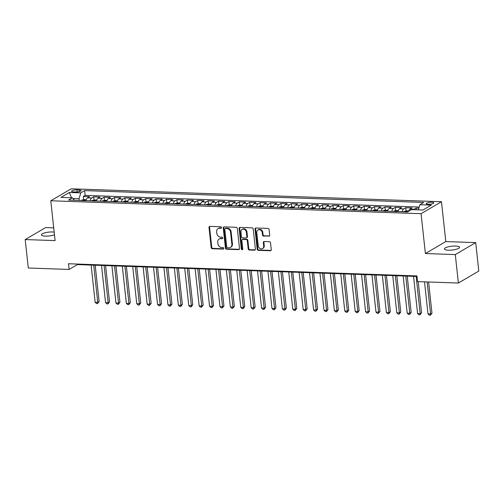 <?xml version="1.0" encoding="UTF-8"?>
<svg xmlns="http://www.w3.org/2000/svg" width="504" height="504" viewBox="0 0 504 504"><rect width="100%" height="100%" fill="white"/><g stroke="black" fill="none" stroke-linecap="round" stroke-linejoin="round"><path stroke-width="0.76" d="M221.552 227.562A0.813 0.687 -120.4 0 0 220.752 226.756L209.903 226.378A1.159 0.977 -120.4 0 0 209.002 227.462L211.189 247.571A1.159 0.977 -120.4 0 0 212.329 248.724L223.178 249.102A0.813 0.687 -120.4 0 0 223.007 247.533L221.602 247.489A3.717 3.131 -120.4 0 1 217.948 243.797L217.766 242.122A3.717 3.131 -120.4 0 1 219.152 239.028A3.717 3.131 -120.4 0 1 220.645 238.663L222.05 238.713A0.813 0.687 -120.4 0 0 221.88 237.145L220.475 237.094A3.717 3.131 -120.4 0 1 216.821 233.409L216.638 231.733A3.717 3.131 -120.4 0 1 218.024 228.64A3.717 3.131 -120.4 0 1 219.517 228.274L220.922 228.318A0.813 0.687 -120.4 0 0 221.552 227.562M455.509 246.053A7.579 1.928 -6.2 0 0 444.446 248.938A7.579 1.928 -6.2 0 0 448.453 250.192A7.579 1.928 -6.2 0 0 459.516 247.306A7.579 1.928 -6.2 0 0 455.509 246.053M54.18 232.124A7.579 1.928 -6.2 0 0 52.46 231.972A7.579 1.928 -6.2 0 0 41.397 234.864A7.579 1.928 -6.2 0 0 45.398 236.118A7.579 1.928 -6.2 0 0 54.47 234.795M431.777 202.243A3.786 0.964 -6.2 0 0 426.245 203.692A3.786 0.964 -6.2 0 0 428.249 204.315A3.786 0.964 -6.2 0 0 433.78 202.873A3.786 0.964 -6.2 0 0 431.777 202.243M268.802 236.282A1.159 0.977 -120.4 0 0 269.703 235.198L269.086 229.559A1.159 0.977 -120.4 0 0 267.945 228.407L255.9 227.984A1.159 0.977 -120.4 0 0 254.999 229.068L257.185 249.178A1.159 0.977 -120.4 0 0 258.325 250.331L270.371 250.746A1.159 0.977 -120.4 0 0 271.272 249.669L270.535 242.852A1.159 0.977 -120.4 0 0 269.388 241.7L264.235 241.517A1.159 0.977 -120.4 0 0 263.334 242.6L263.699 245.977A3.106 2.615 -120.4 0 1 262.546 248.567A3.106 2.615 -120.4 0 1 258.237 245.788L256.801 232.552A3.106 2.615 -120.4 0 1 257.96 229.963A3.106 2.615 -120.4 0 1 262.263 232.741L262.502 234.946A1.159 0.977 -120.4 0 0 263.642 236.099L269.35 235.96A1.159 0.977 -120.4 0 0 269.514 235.948M425.395 253.537L455.295 254.583L458.388 283.034L478.8 271.064L475.707 242.607L445.807 241.561L441.479 201.726L421.067 213.702L425.395 253.537L445.807 241.561M53.72 227.871L45.612 227.588L25.2 239.564L55.106 240.603L50.778 200.768L421.067 213.702M25.2 239.564L28.293 268.015L69.117 269.438L77.389 264.587L417.003 276.45M458.388 283.034L417.564 281.61L416.947 275.921L68.5 263.75L69.117 269.438M237.334 228.451A1.159 0.977 -120.4 0 0 236.193 227.298L224.148 226.876A1.159 0.977 -120.4 0 0 223.247 227.959L225.433 248.069A1.159 0.977 -120.4 0 0 226.573 249.222L238.619 249.637A1.159 0.977 -120.4 0 0 239.52 248.56L237.334 228.451M240.024 227.43L252.069 227.852A1.159 0.977 -120.4 0 1 253.21 229.005L255.396 249.115A1.159 0.977 -120.4 0 1 254.495 250.192L249.341 250.016A1.159 0.977 -120.4 0 1 248.201 248.863L247.313 240.704A1.159 0.977 -120.4 0 0 246.173 239.551L242.752 239.431A1.159 0.977 -120.4 0 0 241.851 240.515L242.771 249.007A0.813 0.687 -120.4 0 1 241.34 248.957L239.123 228.514A1.159 0.977 -120.4 0 1 240.024 227.43M418.843 208.183L416.153 208.089L416.342 209.796M413.633 209.702A4.738 2.255 -88 0 1 414.143 209.273L409.979 209.129L411.995 207.944L405.751 207.73L406.098 210.899M402.186 211.705A4.738 2.255 -88 0 1 403.742 208.908L399.577 208.763L401.594 207.585L395.35 207.364L395.697 210.533M391.784 211.34A4.738 2.255 -88 0 1 393.341 208.543L389.176 208.398L391.192 207.22L384.949 206.999L385.295 210.174M381.383 210.974A4.738 2.255 -88 0 1 382.939 208.183L378.775 208.039L380.791 206.854L374.548 206.64L374.894 209.809M370.982 210.615A4.738 2.255 -88 0 1 372.538 207.818L368.374 207.673L370.39 206.495L364.146 206.275L364.493 209.444M360.581 210.25A4.738 2.255 -88 0 1 362.137 207.453L357.972 207.308L359.988 206.13L353.745 205.909L354.091 209.084M350.179 209.884A4.738 2.255 -88 0 1 351.735 207.094L347.571 206.949L349.587 205.764L343.344 205.55L343.69 208.719M339.778 209.525A4.738 2.255 -88 0 1 341.328 206.728L337.17 206.583L339.186 205.405L332.942 205.185L333.289 208.36M329.377 209.16A4.738 2.255 -88 0 1 330.926 206.363L326.768 206.218L328.784 205.04L322.541 204.819L322.888 207.994M318.975 208.795A4.738 2.255 -88 0 1 320.525 206.004L316.367 205.859L318.383 204.674L312.14 204.46L312.486 207.629M308.574 208.436A4.738 2.255 -88 0 1 310.124 205.638L305.966 205.493L307.982 204.315L301.738 204.095L302.085 207.27M298.173 208.07A4.738 2.255 -88 0 1 299.723 205.279L295.565 205.128L297.581 203.95L291.337 203.729L291.684 206.905M287.771 207.711A4.738 2.255 -88 0 1 289.321 204.914L285.163 204.769L287.179 203.584L280.936 203.37L281.282 206.539M277.37 207.346A4.738 2.255 -88 0 1 278.92 204.548L274.762 204.404L276.778 203.225L270.535 203.005L270.881 206.18M266.969 206.98A4.738 2.255 -88 0 1 268.519 204.189L264.361 204.038L266.377 202.86L260.133 202.639L260.48 205.815M256.567 206.621A4.738 2.255 -88 0 1 258.117 203.824L253.959 203.679L255.975 202.495L249.732 202.28L250.078 205.449M246.166 206.256A4.738 2.255 -88 0 1 247.716 203.458L243.558 203.314L245.574 202.136L239.331 201.915L239.677 205.09M235.765 205.89A4.738 2.255 -88 0 1 237.315 203.099L233.157 202.948L235.173 201.77L228.929 201.55L229.276 204.725M225.364 205.531A4.738 2.255 -88 0 1 226.913 202.734L222.755 202.589L224.771 201.405L218.528 201.191L218.875 204.359M214.962 205.166A4.738 2.255 -88 0 1 216.512 202.369L212.354 202.224L214.37 201.046L208.127 200.825L208.473 204M204.561 204.8A4.738 2.255 -88 0 1 206.111 202.009L201.953 201.865L203.969 200.68L197.726 200.46L198.072 203.635M194.16 204.441A4.738 2.255 -88 0 1 195.709 201.644L191.552 201.499L193.561 200.315L187.324 200.101L187.671 203.269M183.758 204.076A4.738 2.255 -88 0 1 185.308 201.279L181.15 201.134L183.16 199.956L176.923 199.735L177.269 202.91M173.357 203.711A4.738 2.255 -88 0 1 174.907 200.92L170.749 200.775L172.759 199.59L166.522 199.37L166.868 202.545M162.956 203.351A4.738 2.255 -88 0 1 164.506 200.554L160.348 200.409L162.357 199.225L156.12 199.011L156.467 202.18M152.555 202.986A4.738 2.255 -88 0 1 154.104 200.189L149.946 200.044L151.956 198.866L145.719 198.645L146.065 201.821M142.153 202.621A4.738 2.255 -88 0 1 143.703 199.83L139.545 199.685L141.555 198.5L135.318 198.28L135.664 201.455M131.746 202.262A4.738 2.255 -88 0 1 133.302 199.464L129.144 199.319L131.153 198.135L124.916 197.921L125.257 201.09M121.344 201.896A4.738 2.255 -88 0 1 122.9 199.099L118.742 198.954L120.752 197.776L114.515 197.555L114.855 200.731M110.943 201.531A4.738 2.255 -88 0 1 112.499 198.74L108.341 198.595L110.351 197.411L104.114 197.196L104.454 200.365M100.542 201.172A4.738 2.255 -88 0 1 102.098 198.374L97.94 198.229L99.95 197.045L93.713 196.831L91.697 198.009A4.738 2.255 92 0 0 90.14 200.806M94.053 200L93.713 196.831M73.508 191.892L75.795 191.974A3.673 0.932 -6.2 0 0 81.157 190.575A3.673 0.932 -6.2 0 0 79.216 189.97L76.929 189.888A3.673 0.932 -6.2 0 0 71.574 191.287A3.673 0.932 -6.2 0 0 73.508 191.892M441.479 201.726L71.19 188.798L50.778 200.768M418.351 209.866L419.864 204.712L423.725 202.444L84.641 190.6L80.779 192.868L79.065 198.715L79.248 200.428M419.864 204.712L431.304 205.109L422.919 210.029L411.478 209.626L407.616 211.894L68.531 200.05L72.393 197.788L60.953 197.385L69.338 192.465L80.779 192.868M419.177 207.049L85.157 195.382L83.311 196.466L89.548 196.686L87.538 197.864A4.738 2.255 92 0 0 85.982 200.661M102.098 198.374L104.114 197.196M112.499 198.74L114.515 197.555M122.9 199.099L124.916 197.921M133.302 199.464L135.318 198.28M143.703 199.83L145.719 198.645M154.104 200.189L156.12 199.011M164.506 200.554L166.522 199.37M174.907 200.92L176.923 199.735M185.308 201.279L187.324 200.101M195.709 201.644L197.726 200.46M206.111 202.009L208.127 200.825M216.512 202.369L218.528 201.191M226.913 202.734L228.929 201.55M237.315 203.099L239.331 201.915M247.716 203.458L249.732 202.28M258.117 203.824L260.133 202.639M268.519 204.189L270.535 203.005M278.92 204.548L280.936 203.37M289.321 204.914L291.337 203.729M299.723 205.279L301.738 204.095M310.124 205.638L312.14 204.46M320.525 206.004L322.541 204.819M330.926 206.363L332.942 205.185M341.328 206.728L343.344 205.55M351.735 207.094L353.745 205.909M362.137 207.453L364.146 206.275M372.538 207.818L374.548 206.64M382.939 208.183L384.949 206.999M393.341 208.543L395.35 207.364M403.742 208.908L405.751 207.73M414.143 209.273L416.153 208.089M79.065 198.715L72.986 198.5M455.295 254.583L475.707 242.607M77.332 264.058L77.389 264.587M83.651 199.641L83.311 196.466M85.157 195.382L84.641 190.6M74.441 200.258L72.393 197.788M97.94 198.229A4.738 2.255 92 0 0 96.384 201.027M108.341 198.595A4.738 2.255 92 0 0 106.785 201.386M118.742 198.954A4.738 2.255 92 0 0 117.186 201.751M129.144 199.319A4.738 2.255 92 0 0 127.588 202.117M139.545 199.685A4.738 2.255 92 0 0 137.989 202.476M149.946 200.044A4.738 2.255 92 0 0 148.39 202.841M160.348 200.409A4.738 2.255 92 0 0 158.792 203.207M170.749 200.775A4.738 2.255 92 0 0 169.193 203.566M181.15 201.134A4.738 2.255 92 0 0 179.594 203.931M191.552 201.499A4.738 2.255 92 0 0 189.995 204.296M201.953 201.865A4.738 2.255 92 0 0 200.397 204.656M212.354 202.224A4.738 2.255 92 0 0 210.798 205.021M222.755 202.589A4.738 2.255 92 0 0 221.199 205.38M233.157 202.948A4.738 2.255 92 0 0 231.601 205.745M243.558 203.314A4.738 2.255 92 0 0 242.002 206.111M253.959 203.679A4.738 2.255 92 0 0 252.403 206.47M264.361 204.038A4.738 2.255 92 0 0 262.804 206.835M274.762 204.404A4.738 2.255 92 0 0 273.206 207.201M285.163 204.769A4.738 2.255 92 0 0 283.607 207.56M295.565 205.128A4.738 2.255 92 0 0 294.008 207.925M305.966 205.493A4.738 2.255 92 0 0 304.41 208.291M316.367 205.859A4.738 2.255 92 0 0 314.811 208.65M326.768 206.218A4.738 2.255 92 0 0 325.212 209.015M337.17 206.583A4.738 2.255 92 0 0 335.614 209.381M347.571 206.949A4.738 2.255 92 0 0 346.015 209.74M357.972 207.308A4.738 2.255 92 0 0 356.416 210.105M368.374 207.673A4.738 2.255 92 0 0 366.817 210.47M378.775 208.039A4.738 2.255 92 0 0 377.219 210.829M389.176 208.398A4.738 2.255 92 0 0 387.62 211.195M399.577 208.763A4.738 2.255 92 0 0 398.021 211.56M409.979 209.129A4.738 2.255 92 0 0 408.58 211.327M71.492 197.757L69.338 192.465M220.922 228.318L221.47 227.997A0.813 0.687 -120.4 0 0 221.477 227.997L220.072 227.947A3.717 3.131 -120.4 0 0 218.578 228.318L218.024 228.64M219.152 239.028L219.706 238.707A3.717 3.131 -120.4 0 1 221.199 238.335L222.604 238.386L222.05 238.713M209.746 226.384A1.159 0.977 -120.4 0 0 209.557 227.134L211.743 247.243A1.159 0.977 -120.4 0 0 212.883 248.396L223.732 248.774L223.178 249.102M223.99 226.882A1.159 0.977 -120.4 0 0 223.801 227.632L225.981 247.741A1.159 0.977 -120.4 0 0 227.128 248.894L239.173 249.316A1.159 0.977 -120.4 0 0 239.331 249.31M225.439 228.476A0.813 0.687 -120.4 0 0 224.809 229.238L226.724 246.884A0.813 0.687 -120.4 0 0 227.524 247.697L229.005 247.748A3.717 3.131 -120.4 0 0 230.498 247.376A3.717 3.131 -120.4 0 0 231.884 244.282L230.574 232.218A3.717 3.131 -120.4 0 0 226.92 228.532L225.439 228.476L225.994 228.154A0.813 0.687 -120.4 0 0 225.666 228.236L225.112 228.558M230.498 247.376L231.053 247.054A3.717 3.131 -120.4 0 0 232.439 243.961L231.884 244.282M225.994 228.154L227.474 228.205A3.717 3.131 -120.4 0 1 231.128 231.897L232.439 243.961M242.285 239.551L242.833 239.224A1.159 0.977 -120.4 0 1 243.3 239.11L246.721 239.23A1.159 0.977 -120.4 0 1 247.867 240.383L248.749 248.535A1.159 0.977 -120.4 0 0 249.889 249.688L255.049 249.871A1.159 0.977 -120.4 0 0 255.207 249.864M239.866 227.436A1.159 0.977 -120.4 0 0 239.677 228.186L241.895 248.629A0.813 0.687 -120.4 0 0 242.695 249.442M246.393 232.243A3.106 2.615 -120.4 0 0 242.09 229.465A3.106 2.615 -120.4 0 0 240.931 232.054L241.435 236.716A1.159 0.977 -120.4 0 0 242.582 237.869L246.002 237.989A1.159 0.977 -120.4 0 0 246.897 236.905L246.393 232.243L246.947 231.922A3.106 2.615 -120.4 0 0 242.638 229.144L242.09 229.465M246.469 237.875L247.017 237.548A1.159 0.977 -120.4 0 0 247.451 236.584L246.897 236.905M246.947 231.922L247.451 236.584M257.96 229.963L258.508 229.641A3.106 2.615 -120.4 0 1 262.817 232.42L263.057 234.625A1.159 0.977 -120.4 0 0 264.197 235.778L269.35 235.96M262.546 248.567L263.094 248.245A3.106 2.615 -120.4 0 0 264.253 245.656L263.699 245.977M264.077 241.529A1.159 0.977 -120.4 0 0 263.888 242.279L264.253 245.656M255.742 227.991A1.159 0.977 -120.4 0 0 255.553 228.74L257.733 248.85A1.159 0.977 -120.4 0 0 258.88 250.003L270.925 250.425A1.159 0.977 -120.4 0 0 271.083 250.419M86.253 199.71L83.708 199.622L81.566 200.233A3.137 1.493 92 0 0 81.264 200.498M91.111 265.066L95.149 302.28L97.751 302.368L99.13 301.562L95.18 265.211M84.395 200.731L83.147 200.686M99.13 301.562L97.543 303.578L97.751 302.368L93.706 265.154M97.543 303.578L96.503 303.547L95.149 302.28M96.655 200.075L94.109 199.987L91.967 200.598A3.137 1.493 92 0 0 91.665 200.857M101.512 265.432L105.55 302.646L108.152 302.734L109.532 301.928L105.582 265.57M94.796 201.096L93.549 201.052M109.532 301.928L107.944 303.943L108.152 302.734L104.108 265.52M107.944 303.943L106.905 303.906L105.55 302.646M107.056 200.441L104.511 200.346L102.369 200.964A3.137 1.493 92 0 0 102.066 201.222M111.913 265.791L115.952 303.005L118.553 303.099L119.933 302.287L115.983 265.936M105.197 201.455L103.95 201.411M119.933 302.287L118.346 304.309L118.553 303.099L114.509 265.885M118.346 304.309L117.306 304.271L115.952 303.005M117.457 200.8L114.912 200.712L112.77 201.323A3.137 1.493 92 0 0 112.468 201.587M122.315 266.156L126.353 303.37L128.955 303.458L130.334 302.652L126.384 266.301M115.599 201.821L114.351 201.776M130.334 302.652L128.747 304.668L128.955 303.458L124.91 266.244M128.747 304.668L127.707 304.637L126.353 303.37M127.858 201.165L125.313 201.077L123.171 201.688A3.137 1.493 92 0 0 122.875 201.947M132.716 266.522L136.754 303.736L139.356 303.824L140.736 303.017L136.786 266.66M126 202.18L124.753 202.142M140.736 303.017L139.148 305.033L139.356 303.824L135.311 266.61M139.148 305.033L138.109 304.996L136.754 303.736M138.26 201.531L135.715 201.436L133.573 202.054A3.137 1.493 92 0 0 133.276 202.312M143.117 266.881L147.155 304.095L149.757 304.189L151.137 303.377L147.187 267.026M136.401 202.545L135.154 202.501M151.137 303.377L149.556 305.399L149.757 304.189L145.713 266.975M149.556 305.399L148.51 305.361L147.155 304.095M148.661 201.89L146.116 201.802L143.974 202.413A3.137 1.493 92 0 0 143.678 202.677M153.518 267.246L157.557 304.46L160.159 304.548L161.538 303.742L157.588 267.391M146.803 202.91L145.555 202.866M161.538 303.742L159.957 305.758L160.159 304.548L156.114 267.334M159.957 305.758L158.911 305.726L157.557 304.46M159.062 202.255L156.517 202.167L154.375 202.778A3.137 1.493 92 0 0 154.079 203.036M163.92 267.611L167.958 304.826L170.56 304.914L171.94 304.107L167.989 267.75M157.204 203.269L155.957 203.232M171.94 304.107L170.358 306.123L170.56 304.914L166.515 267.7M170.358 306.123L169.312 306.086L167.958 304.826M169.464 202.621L166.918 202.526L164.776 203.137A3.137 1.493 92 0 0 164.48 203.402M174.321 267.971L178.359 305.185L180.961 305.279L182.341 304.466L178.391 268.115M167.605 203.635L166.358 203.591M182.341 304.466L180.76 306.489L180.961 305.279L176.917 268.065M180.76 306.489L179.714 306.451L178.359 305.185M179.865 202.98L177.32 202.892L175.178 203.503A3.137 1.493 92 0 0 174.882 203.767M184.722 268.336L188.761 305.55L191.363 305.638L192.742 304.832L188.792 268.481M178.007 204L176.759 203.956M192.742 304.832L191.161 306.848L191.363 305.638L187.318 268.424M191.161 306.848L190.115 306.816L188.761 305.55M190.266 203.345L187.727 203.257L185.579 203.868A3.137 1.493 92 0 0 185.283 204.126M195.124 268.701L199.162 305.915L201.764 306.004L203.143 305.197L199.193 268.84M188.408 204.359L187.16 204.322M203.143 305.197L201.562 307.213L201.764 306.004L197.726 268.789M201.562 307.213L200.516 307.175L199.162 305.915M200.668 203.704L198.129 203.616L195.98 204.227A3.137 1.493 92 0 0 195.684 204.492M205.525 269.06L209.563 306.274L212.165 306.369L213.545 305.556L209.595 269.205M198.809 204.725L197.562 204.681M213.545 305.556L211.963 307.579L212.165 306.369L208.127 269.155M211.963 307.579L210.918 307.541L209.563 306.274M211.069 204.07L208.53 203.981L206.382 204.593A3.137 1.493 92 0 0 206.086 204.857M215.926 269.426L219.964 306.64L222.566 306.728L223.946 305.922L219.996 269.564M209.21 205.09L207.963 205.046M223.946 305.922L222.365 307.938L222.566 306.728L218.528 269.514M222.365 307.938L221.325 307.906L219.964 306.64M221.47 204.435L218.931 204.347L216.783 204.958A3.137 1.493 92 0 0 216.487 205.216M226.328 269.791L230.372 307.005L232.968 307.094L234.347 306.287L230.397 269.93M219.612 205.449L218.364 205.405M234.347 306.287L232.766 308.303L232.968 307.094L228.929 269.879M232.766 308.303L231.727 308.265L230.372 307.005M231.871 204.794L229.333 204.706L227.184 205.317A3.137 1.493 92 0 0 226.888 205.582M236.729 270.15L240.773 307.364L243.369 307.459L244.749 306.646L240.799 270.295M230.013 205.815L228.766 205.771M244.749 306.646L243.167 308.668L243.369 307.459L239.331 270.245M243.167 308.668L242.128 308.631L240.773 307.364M242.273 205.159L239.734 205.071L237.586 205.682A3.137 1.493 92 0 0 237.289 205.947M247.13 270.516L251.175 307.73L253.77 307.818L255.15 307.012L251.2 270.654M240.414 206.18L239.167 206.136M255.15 307.012L253.569 309.028L253.77 307.818L249.732 270.604M253.569 309.028L252.529 308.996L251.175 307.73M252.674 205.525L250.135 205.437L247.987 206.048A3.137 1.493 92 0 0 247.691 206.306M257.531 270.881L261.576 308.095L264.172 308.183L265.551 307.377L261.601 271.02M250.816 206.539L249.568 206.495M265.551 307.377L263.97 309.393L264.172 308.183L260.133 270.969M263.97 309.393L262.93 309.355L261.576 308.095M263.075 205.884L260.536 205.796L258.388 206.407A3.137 1.493 92 0 0 258.092 206.672M267.933 271.24L271.977 308.454L274.573 308.549L275.953 307.736L272.002 271.385M261.217 206.905L259.969 206.861M275.953 307.736L274.371 309.758L274.573 308.549L270.535 271.335M274.371 309.758L273.332 309.721L271.977 308.454M273.477 206.249L270.938 206.161L268.789 206.772A3.137 1.493 92 0 0 268.493 207.037M278.334 271.606L282.379 308.82L284.974 308.908L286.354 308.101L282.404 271.744M271.618 207.27L270.371 207.226M286.354 308.101L284.773 310.118L284.974 308.908L280.936 271.694M284.773 310.118L283.733 310.08L282.379 308.82M283.878 206.615L281.339 206.527L279.191 207.138A3.137 1.493 92 0 0 278.895 207.396M288.735 271.971L292.78 309.179L295.375 309.273L296.755 308.461L292.805 272.11M282.019 207.629L280.772 207.585M296.755 308.461L295.174 310.483L295.375 309.273L291.337 272.059M295.174 310.483L294.134 310.445L292.78 309.179M294.279 206.974L291.74 206.886L289.592 207.497A3.137 1.493 92 0 0 289.296 207.761M299.137 272.33L303.181 309.544L305.777 309.639L307.156 308.826L303.206 272.475M292.421 207.994L291.173 207.95M307.156 308.826L305.575 310.848L305.777 309.639L301.738 272.425M305.575 310.848L304.536 310.81L303.181 309.544M304.681 207.339L302.142 207.251L299.993 207.862A3.137 1.493 92 0 0 299.697 208.127M309.538 272.696L313.582 309.91L316.178 309.998L317.558 309.191L313.608 272.834M302.822 208.36L301.575 208.316M317.558 309.191L315.976 311.207L316.178 309.998L312.14 272.784M315.976 311.207L314.937 311.17L313.582 309.91M315.082 207.705L312.543 207.617L310.395 208.228A3.137 1.493 92 0 0 310.099 208.486M319.939 273.055L323.984 310.269L326.579 310.363L327.959 309.55L324.009 273.2M313.223 208.719L311.976 208.675M327.959 309.55L326.378 311.573L326.579 310.363L322.541 273.149M326.378 311.573L325.338 311.535L323.984 310.269M325.483 208.064L322.944 207.976L320.796 208.587A3.137 1.493 92 0 0 320.5 208.851M330.341 273.42L334.385 310.634L336.981 310.729L338.36 309.916L334.41 273.565M323.625 209.084L322.377 209.04M338.36 309.916L336.779 311.938L336.981 310.729L332.942 273.514M336.779 311.938L335.74 311.9L334.385 310.634M335.885 208.429L333.346 208.341L331.197 208.952A3.137 1.493 92 0 0 330.901 209.217M340.742 273.785L344.786 311L347.382 311.088L348.762 310.281L344.812 273.924M334.026 209.45L332.779 209.406M348.762 310.281L347.18 312.297L347.382 311.088L343.344 273.874M347.18 312.297L346.141 312.26L344.786 311M346.286 208.795L343.747 208.706L341.599 209.317A3.137 1.493 92 0 0 341.303 209.576M351.143 274.144L355.188 311.359L357.783 311.453L359.163 310.64L355.213 274.289M344.427 209.809L343.18 209.765M359.163 310.64L357.582 312.663L357.783 311.453L353.745 274.239M357.582 312.663L356.542 312.625L355.188 311.359M356.687 209.154L354.148 209.066L352.006 209.677A3.137 1.493 92 0 0 351.704 209.941M361.544 274.51L365.589 311.724L368.185 311.818L369.564 311.006L365.614 274.655M354.829 210.174L353.581 210.13M369.564 311.006L367.983 313.028L368.185 311.818L364.146 274.604M367.983 313.028L366.944 312.99L365.589 311.724M367.088 209.519L364.549 209.431L362.408 210.042A3.137 1.493 92 0 0 362.105 210.307M371.946 274.875L375.99 312.089L378.586 312.178L379.966 311.371L376.022 275.014M365.23 210.54L363.983 210.496M379.966 311.371L378.384 313.387L378.586 312.178L374.548 274.964M378.384 313.387L377.345 313.349L375.99 312.089M377.49 209.884L374.951 209.796L372.809 210.407A3.137 1.493 92 0 0 372.506 210.666M382.347 275.234L386.392 312.448L388.987 312.543L390.367 311.73L386.423 275.379M375.631 210.899L374.384 210.855M390.367 311.73L388.786 313.753L388.987 312.543L384.949 275.329M388.786 313.753L387.746 313.715L386.392 312.448M387.891 210.244L385.352 210.155L383.21 210.767A3.137 1.493 92 0 0 382.908 211.031M392.748 275.6L396.793 312.814L399.389 312.902L400.768 312.096L396.824 275.745M386.033 211.264L384.785 211.22M400.768 312.096L399.187 314.112L399.389 312.902L395.35 275.694M399.187 314.112L398.147 314.08L396.793 312.814M398.292 210.609L395.753 210.521L393.611 211.132A3.137 1.493 92 0 0 393.309 211.397M403.15 275.965L407.194 313.179L409.796 313.267L411.169 312.461L407.226 276.104M396.434 211.63L395.186 211.586M411.169 312.461L409.588 314.477L409.796 313.267L405.751 276.053M409.588 314.477L408.549 314.439L407.194 313.179M408.694 210.974L406.155 210.886L404.013 211.497A3.137 1.493 92 0 0 403.71 211.756M413.551 276.324L417.596 313.538L420.197 313.633L421.571 312.82L418.188 281.629M406.835 211.989L405.588 211.945M421.571 312.82L419.989 314.843L420.197 313.633L416.153 276.419M419.989 314.843L418.95 314.805L417.596 313.538M424.513 281.856L427.997 313.904L430.599 313.992L431.972 313.186L428.589 281.994M431.972 313.186L430.391 315.202L430.599 313.992L427.115 281.944M430.391 315.202L429.351 315.17L427.997 313.904M91.697 198.009L87.538 197.864M77.156 191.942L76.929 189.888M79.393 191.583L79.216 189.97M220.072 227.947L219.517 228.274M221.199 238.335L220.645 238.663M212.883 248.396L212.329 248.724M211.743 247.243L211.189 247.571M209.557 227.134L209.002 227.462M239.173 249.316L238.619 249.637M227.128 248.894L226.573 249.222M225.981 247.741L225.433 248.069M223.801 227.632L223.247 227.959M231.128 231.897L230.574 232.218M227.474 228.205L226.92 228.532M255.049 249.871L254.495 250.192M249.889 249.688L249.341 250.016M248.749 248.535L248.201 248.863M247.867 240.383L247.313 240.704M246.721 239.23L246.173 239.551M243.3 239.11L242.752 239.431M241.895 248.629L241.34 248.957M239.677 228.186L239.123 228.514M264.197 235.778L263.642 236.099M263.057 234.625L262.502 234.946M262.817 232.42L262.263 232.741M263.888 242.279L263.334 242.6M270.925 250.425L270.371 250.746M258.88 250.003L258.325 250.331M257.733 248.85L257.185 249.178M255.553 228.74L254.999 229.068M86.052 200.371L81.623 200.22M96.453 200.737L92.024 200.579M106.854 201.102L102.425 200.945M117.256 201.461L112.827 201.31M127.657 201.827L123.228 201.669M138.058 202.192L133.629 202.035M148.459 202.551L144.031 202.4M158.861 202.917L154.432 202.759M169.262 203.282L164.833 203.125M179.663 203.641L175.234 203.49M190.065 204.007L185.636 203.849M200.466 204.366L196.037 204.214M210.867 204.731L206.438 204.58M221.269 205.097L216.84 204.939M231.67 205.456L227.241 205.304M242.071 205.821L237.642 205.67M252.472 206.186L248.044 206.029M262.874 206.546L258.445 206.394M273.275 206.911L268.846 206.76M283.676 207.276L279.248 207.119M294.078 207.635L289.649 207.484M304.479 208.001L300.05 207.85M314.88 208.366L310.451 208.209M325.282 208.725L320.853 208.574M335.683 209.091L331.254 208.933M346.084 209.456L341.655 209.299M356.486 209.815L352.057 209.664M366.887 210.181L362.458 210.023M377.288 210.546L372.859 210.388M387.689 210.905L383.261 210.754M398.091 211.271L393.662 211.113M408.082 211.617L404.063 211.478"/></g></svg>
